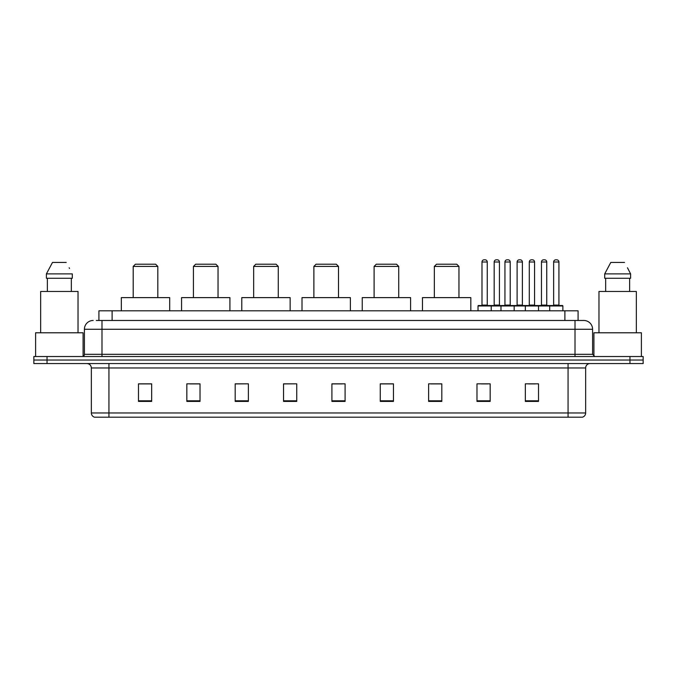 <?xml version="1.0" encoding="UTF-8"?>
<svg xmlns="http://www.w3.org/2000/svg" width="677" height="677" viewBox="0 0 677 677"><rect width="100%" height="100%" fill="white"/><g stroke="black" fill="none" stroke-linecap="round" stroke-linejoin="round"><path stroke-width="1.02" d="M96.278 320.475L101.99 320.475L96.278 320.475L98.918 320.475L98.918 310.802L578.082 310.802L578.082 320.475M93.198 320.475A8.793 8.793 0 0 0 84.405 329.267L84.405 354.325A2.2 2.2 0 0 1 82.205 356.525M592.595 329.267L101.99 329.267L101.99 320.475L583.802 320.475A8.793 8.793 0 0 1 592.595 329.267L592.595 354.325L594.795 356.525M47.035 356.525L33.85 356.525L33.85 360.037L47.035 360.037L33.85 360.037L33.85 363.557L47.035 363.557L47.035 360.037L629.965 360.037L47.035 360.037L47.035 356.525L629.965 356.525L629.965 360.037L643.15 360.037L629.965 360.037L629.965 363.557L47.035 363.557M643.15 356.525L643.15 360.037L643.15 356.525L629.965 356.525M583.667 320.475L580.722 320.475M582.262 417.193L94.738 417.193M94.518 417.193A4.392 4.392 0 0 1 91.353 412.97L108.938 412.97L108.938 417.193L568.062 417.193L568.062 412.97L585.647 412.97L585.647 367.958A4.392 4.392 0 0 1 590.048 363.557M91.353 412.97L91.353 367.958C91.09 365.284 89.626 363.82 86.952 363.557M538.52 401.41L538.52 383.825L525.335 383.825L525.335 401.41L538.52 401.41M490.165 401.41L490.165 383.825L476.98 383.825L476.98 401.41L490.165 401.41M441.81 401.41L441.81 383.825L428.617 383.825L428.617 401.41L441.81 401.41M393.455 401.41L393.455 383.825L380.262 383.825L380.262 401.41L393.455 401.41M151.665 401.41L151.665 383.825L138.48 383.825L138.48 401.41L151.665 401.41M200.02 401.41L200.02 383.825L186.835 383.825L186.835 401.41L200.02 401.41M248.383 401.41L248.383 383.825L235.19 383.825L235.19 401.41L248.383 401.41M296.738 401.41L296.738 383.825L283.545 383.825L283.545 401.41L296.738 401.41M345.092 401.41L345.092 383.825L331.908 383.825L331.908 401.41L345.092 401.41M643.15 363.557L643.15 360.037L643.15 363.557L629.965 363.557M568.062 417.193L582.135 417.193M430.817 383.91L441.81 383.91M481.33 383.91L487.922 383.91M528.635 383.91L535.228 383.91M296.738 383.825L283.545 383.91L296.738 383.825M248.383 383.825L235.19 383.91L248.383 383.825M189.915 383.91L200.02 383.91M331.908 383.91L342.02 383.91M151.665 383.91L138.48 383.91M393.455 383.91L380.262 383.91M83.085 356.339L83.085 332.788L35.61 332.788L35.61 356.525M78.033 332.788L78.033 291.465L40.662 291.465L40.662 332.788M71.339 278.272L71.339 291.465L71.339 278.272M46.4 273.88L52.484 262.448L46.4 273.88L46.4 278.272L72.295 278.272L72.295 273.88L46.4 273.88M69.519 268.447L69.172 267.787M47.356 278.272L47.356 291.465M66.211 262.448L52.484 262.448M133.2 266.408L157.817 266.408L155.625 264.208L135.4 264.208L133.2 266.408L133.2 297.618M157.817 266.408L157.817 297.618M169.69 310.802L169.69 297.618L121.335 297.618L121.335 310.802M193.427 266.408L218.045 266.408L215.845 264.208L195.628 264.208L193.427 266.408L193.427 297.618M218.045 266.408L218.045 297.618M229.918 310.802L229.918 297.618L181.563 297.618L181.563 310.802M253.655 266.408L278.272 266.408L276.072 264.208L255.855 264.208L253.655 266.408L253.655 297.618M278.272 266.408L278.272 297.618M290.145 310.802L290.145 297.618L241.782 297.618L241.782 310.802M313.883 266.408L338.5 266.408L336.3 264.208L316.083 264.208L313.883 266.408L313.883 297.618M338.5 266.408L338.5 297.618M350.373 310.802L350.373 297.618L302.01 297.618L302.01 310.802M374.11 266.408L398.728 266.408L396.527 264.208L376.31 264.208L374.11 266.408L374.11 297.618M398.728 266.408L398.728 297.618M410.592 310.802L410.592 297.618L362.237 297.618L362.237 310.802M434.338 266.408L458.955 266.408L456.755 264.208L436.53 264.208L434.338 266.408L434.338 297.618M458.955 266.408L458.955 297.618M470.82 310.802L470.82 297.618L422.465 297.618L422.465 310.802M641.39 356.525L641.39 332.788L593.915 332.788L593.915 356.339M636.338 332.788L636.338 291.465L598.967 291.465L598.967 332.788M627.824 268.447L630.6 273.88L604.705 273.88L610.789 262.448L604.705 273.88L604.705 278.272L630.6 278.272L630.6 273.88L630.6 278.272M630.6 273.88L627.477 267.787M605.661 278.272L605.661 291.465M629.644 291.465L629.644 278.272M624.516 262.448L610.789 262.448M549.69 310.802L549.69 305.97A0.44 0.44 0 0 1 550.13 305.53L562.435 305.53A0.44 0.44 0 0 1 562.875 305.97L478.03 305.97A0.44 0.44 0 0 1 478.47 305.53L490.783 305.53L478.47 305.53M491.223 310.802L491.223 305.97A0.44 0.44 0 0 0 490.783 305.53M487.262 262.007L481.99 262.007A2.2 2.2 0 0 1 484.19 259.807L485.062 259.807A2.2 2.2 0 0 1 487.262 262.007L487.262 305.09A0.44 0.44 0 0 0 487.702 305.53M481.99 262.007L481.99 305.09A0.44 0.44 0 0 1 481.55 305.53M478.03 305.97L478.03 310.802M500.98 310.802L500.98 305.97A0.44 0.44 0 0 1 501.42 305.53L513.725 305.53L501.42 305.53M514.165 310.802L514.165 305.97A0.44 0.44 0 0 0 513.725 305.53M510.213 262.007L504.94 262.007A2.2 2.2 0 0 1 507.132 259.807L508.012 259.807A2.2 2.2 0 0 1 510.213 262.007L510.213 305.09A0.44 0.44 0 0 0 510.653 305.53M504.94 262.007L504.94 305.09A0.44 0.44 0 0 1 504.5 305.53M525.335 310.802L525.335 305.97A0.44 0.44 0 0 1 525.775 305.53L538.08 305.53L525.775 305.53M538.52 310.802L538.52 305.97A0.44 0.44 0 0 0 538.08 305.53M534.568 262.007L529.287 262.007A2.2 2.2 0 0 1 531.487 259.807L532.367 259.807A2.2 2.2 0 0 1 534.568 262.007L534.568 305.09A0.44 0.44 0 0 0 535.008 305.53M529.287 262.007L529.287 305.09A0.44 0.44 0 0 1 528.855 305.53M562.435 305.53L550.13 305.53M558.923 262.007L553.642 262.007A2.2 2.2 0 0 1 555.842 259.807L556.722 259.807A2.2 2.2 0 0 1 558.923 262.007L558.923 305.09A0.44 0.44 0 0 0 559.363 305.53M553.642 262.007L553.642 305.09A0.44 0.44 0 0 1 553.202 305.53M562.875 305.97L562.875 310.802M490.647 305.53L502.96 305.53M494.168 262.007A2.2 2.2 0 0 1 496.368 259.807L497.24 259.807A2.2 2.2 0 0 1 499.44 262.007L494.168 262.007L494.168 305.09A0.44 0.44 0 0 1 493.728 305.53M499.44 262.007L499.44 305.09A0.44 0.44 0 0 0 499.88 305.53M525.902 305.53L513.598 305.53M517.11 262.007A2.2 2.2 0 0 1 519.31 259.807L520.19 259.807A2.2 2.2 0 0 1 522.39 262.007L517.11 262.007L517.11 305.09A0.44 0.44 0 0 1 516.678 305.53M522.39 262.007L522.39 305.09A0.44 0.44 0 0 0 522.83 305.53M550.257 305.53L537.953 305.53M541.465 262.007A2.2 2.2 0 0 1 543.665 259.807L544.545 259.807A2.2 2.2 0 0 1 546.745 262.007L541.465 262.007L541.465 305.09A0.44 0.44 0 0 1 541.025 305.53M546.745 262.007L546.745 305.09A0.44 0.44 0 0 0 547.185 305.53M112.111 320.475L112.111 310.802M564.889 320.475L564.889 310.802M101.99 356.525L101.99 329.267L84.405 329.267M84.405 354.325L592.595 354.325M575.01 320.475L575.01 356.525M568.062 363.557L568.062 367.958L91.353 367.958M585.647 367.958L568.062 367.958L568.062 412.97L108.938 412.97L108.938 363.557M345.092 400.801L331.908 400.801M296.738 400.801L283.545 400.801M248.383 400.801L235.19 400.801M200.02 400.801L186.835 400.801M151.665 400.801L138.48 400.801M393.455 400.801L380.262 400.801M441.81 400.801L428.617 400.801M490.165 400.801L476.98 400.801M538.52 400.801L525.335 400.801M481.99 305.09L487.262 305.09M504.94 305.09L510.213 305.09M529.287 305.09L534.568 305.09M553.642 305.09L558.923 305.09M494.168 305.09L499.44 305.09M517.11 305.09L522.39 305.09M541.465 305.09L546.745 305.09M582.482 417.193C584.471 416.482 585.529 415.077 585.647 412.97"/></g></svg>
